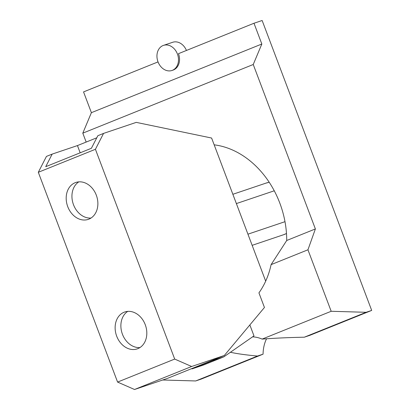 <?xml version="1.0" encoding="UTF-8"?>
<svg xmlns="http://www.w3.org/2000/svg" width="410" height="410" viewBox="0 0 410 410"><rect width="100%" height="100%" fill="white"/><g stroke="black" fill="none" stroke-linecap="round" stroke-linejoin="round"><path stroke-width="0.61" d="M78.802 181.866A19.475 15.38 -108.6 0 0 73.206 203.903A19.475 15.38 -108.6 0 0 91.01 218.048M127.746 311.38A19.475 15.38 -108.6 0 0 122.144 333.417A19.475 15.38 -108.6 0 0 139.948 347.562M212.324 360.723L192.018 368.903L203.514 365.028L223.824 356.849L212.324 360.723L211.975 360.446M191.665 368.626L192.018 368.903M75.148 182.711A19.475 15.38 71.4 0 1 75.809 182.47A19.475 15.38 71.4 0 1 96.463 195.59A19.475 15.38 71.4 0 1 88.914 219.135A19.475 15.38 71.4 0 1 88.258 219.381A19.475 15.38 71.4 0 1 67.599 206.261A19.475 15.38 71.4 0 1 75.148 182.711M124.092 312.23A19.475 15.38 71.4 0 1 124.748 311.989A19.475 15.38 71.4 0 1 145.401 325.104A19.475 15.38 71.4 0 1 137.852 348.654A19.475 15.38 71.4 0 1 137.196 348.895A19.475 15.38 71.4 0 1 116.542 335.775A19.475 15.38 71.4 0 1 124.092 312.23M265.68 281.137L211.606 138.037L136.258 122.375L103.561 133.404L97.852 135.705L91.399 148.287L45.715 166.691L52.162 154.109L77.449 145.581L96.78 137.791M80.181 152.807L77.449 145.581M172.395 70.315A13.243 10.46 -108.6 0 0 177.53 54.304A13.243 10.46 -108.6 0 0 163.482 45.382A13.243 10.46 -108.6 0 0 163.036 45.546A13.243 10.46 -108.6 0 0 157.906 61.561A13.243 10.46 -108.6 0 0 171.949 70.479A13.243 10.46 -108.6 0 0 172.395 70.315M253.99 23.247L262.139 20.5L371.691 310.421L366.12 312.297L331.183 311.282L307.946 249.792L315.382 228.944L253.242 64.498L261.836 44.013L253.99 23.247L178.478 53.669A13.243 10.46 71.4 0 1 173.445 69.961A13.243 10.46 71.4 0 1 172.999 70.125L171.949 70.479M158.029 61.905L83.548 91.907L91.394 112.673L82.799 133.158L86.167 142.065M261.836 44.013L91.394 112.673M253.242 64.498L82.799 133.158M266.536 338.783A35.619 28.131 -108.6 0 0 263.077 354.168L257.511 356.049C245.913 354.978 236.883 353.717 230.41 352.267M162.703 379.998L195.678 380.957L201.248 379.076L263.077 354.168M257.511 356.049L195.678 380.957M331.183 311.282L262.128 339.101C274.746 338.142 288.799 337.512 304.292 337.204L309.857 335.324L371.691 310.421M366.12 312.297L304.292 337.204M223.824 356.849L253.98 335.872L249.849 324.945M224.337 355.47L191.639 366.494L134.531 389.5L167.229 378.471L224.337 355.47L264.45 307.479L258.93 292.868A85.69 67.681 71.4 0 0 271.097 264.635L286.723 240.485A85.69 67.681 71.4 0 0 214.179 144.833M134.531 389.5L117.583 382.079L174.691 359.073L191.639 366.494M174.691 359.073L95.422 149.286L38.309 172.292L117.583 382.079M38.309 172.292L46.453 156.405L52.162 154.109M103.561 133.404L95.422 149.286M236.375 203.58L274.254 190.804M284.991 221.682L247.937 234.177M163.482 45.382L172.682 42.281A13.243 10.46 71.4 0 1 186.442 50.456M252.565 336.856A35.619 28.131 71.4 0 1 262.128 339.101M315.382 228.944L286.723 240.485M307.946 249.792L271.097 264.635M269.237 182.322A27.265 21.535 -108.6 0 0 266.203 183.044L269.211 182.281M286.487 233.495L283.628 234.715A27.265 21.535 -108.6 0 0 284.55 234.376A27.265 21.535 -108.6 0 0 286.482 233.454M266.203 183.044L232.865 194.289M283.628 234.715L252.15 245.334"/></g></svg>
